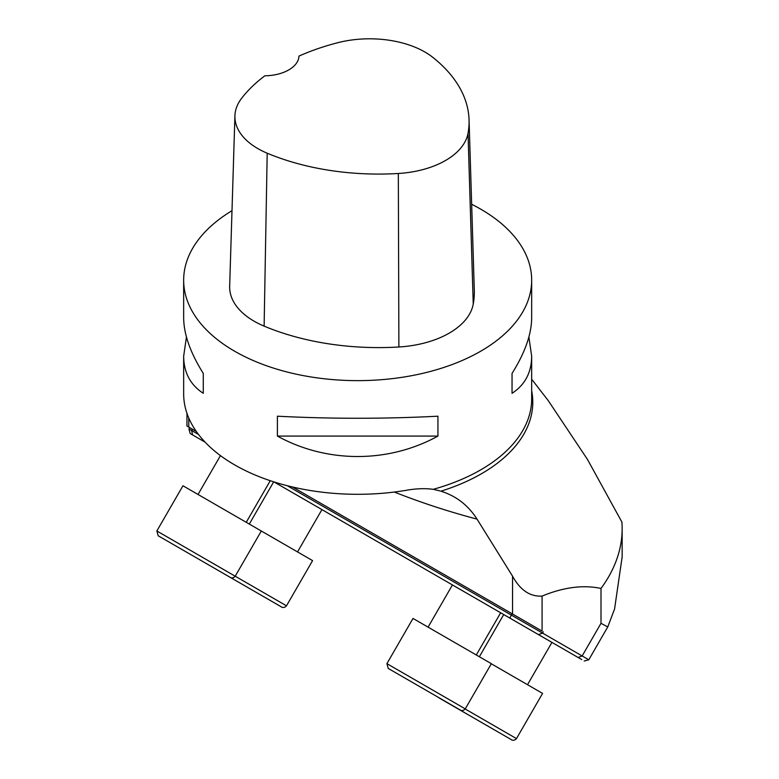 <?xml version="1.0" encoding="UTF-8"?>
<svg xmlns="http://www.w3.org/2000/svg" width="779" height="779" viewBox="0 0 779 779"><rect width="100%" height="100%" fill="white"/><g stroke="black" fill="none" stroke-linecap="round" stroke-linejoin="round"><path stroke-width="1.17" d="M440.008 490.926L433.241 489.319C424.867 488.219 415.762 488.569 405.917 490.361A173.999 100.462 180 0 1 183.659 393.843L183.659 356.207L186.444 337.005M471.655 204.283A173.999 100.462 180 0 1 480.701 209.142A173.999 100.462 180 0 1 531.668 280.177A173.999 100.462 180 0 1 357.668 380.639A173.999 100.462 180 0 1 183.659 280.177A173.999 100.462 180 0 1 231.996 210.7M277.402 436.084L277.402 416.2C330.909 418.946 384.417 418.946 437.934 416.2L437.934 436.084C388.536 463.33 326.791 463.33 277.402 436.084L437.934 436.084M528.883 337.005L531.668 356.207C531.541 372.498 524.997 384.855 512.046 393.298L512.046 373.404C524.997 352.76 531.541 334.23 531.668 317.813L531.668 280.177M183.659 280.177L183.659 317.813C183.795 334.23 190.329 352.76 203.28 373.404L203.28 393.298C190.329 384.855 183.795 372.498 183.659 356.207M469.055 119.81L474.304 290.246A194.877 112.517 180 0 1 473.243 304.112A83.519 48.22 180 0 1 398.887 346.986A194.877 112.517 180 0 1 264.12 326.128A83.519 48.22 180 0 1 229.669 286.253L234.917 115.818A78.27 45.192 180 0 1 241.636 98.281A189.638 109.488 180 0 1 264.87 75.797A34.802 20.088 180 0 0 298.951 56.107A189.638 109.488 180 0 1 337.697 42.728A78.27 45.192 180 0 1 432.949 57.461A189.638 109.488 180 0 1 469.055 119.81A189.638 109.488 180 0 1 468.023 133.306A78.27 45.192 180 0 1 398.332 173.483A189.638 109.488 180 0 1 267.197 153.2A78.27 45.192 180 0 1 234.917 115.818M512.046 393.298L512.046 373.404M203.28 373.404L203.28 393.298M531.668 390.834A175.119 101.104 0 0 1 440.885 491.198C456.124 495.931 468.179 505.25 477.05 519.145L512.543 576.178C520.265 590.19 530.11 596.821 542.077 596.081C563.626 587.21 583.257 584.669 600.999 588.447A264.48 152.694 0 0 0 622.148 528.62A264.48 152.694 0 0 0 621.895 522.057L587.532 459.532L548.104 400.416M205.101 442.151L190.173 433.533L188.946 428.956L189.716 427.632L186.96 426.045L196.318 431.449L192.374 429.171L191.605 430.495L198.557 434.497M287.237 485.697L511.355 615.098L512.115 613.774L292.524 486.992L542.077 631.078L542.077 596.081M208.129 560.578L286.487 605.819L312.583 560.617L296.439 551.289L182.958 485.765L156.852 530.976L235.209 576.217C232.249 579.488 229.308 576.83 230.068 577.268L158.273 535.816M465.267 708.88L491.364 663.679L413.006 618.438L386.91 663.65L465.267 708.88C462.307 712.162 459.367 709.494 460.126 709.932L388.332 668.489M600.999 588.447L600.999 623.317L607.756 626.939L614.573 608.993L622.148 556.897M189.716 427.632L192.374 429.171M512.115 613.774L542.077 631.078M465.199 708.997L516.477 738.609L542.583 693.398L491.306 663.796M581.767 659.609L509.817 618.068L511.355 615.098L588.788 659.794L607.581 627.231M188.946 428.956L191.605 430.495L192.617 434.945M476.3 654.973L500.663 612.781L452.443 584.941L428.08 627.134M297.52 551.912L321.941 509.602L273.984 481.919M190.173 433.533L196.279 437.048M509.817 618.068L273.994 481.919M527.51 684.702L551.941 642.393L503.721 614.553L479.358 656.746M433.241 489.319A173.999 100.462 0 0 0 531.668 398.829L531.668 356.207M468.023 133.306L473.243 304.112M398.332 173.483L398.887 346.986M267.197 153.2L264.12 326.128M209.551 565.418L281.346 606.87C280.586 606.432 283.527 609.09 286.487 605.819M439.541 698.208L511.336 739.651C510.576 739.213 513.517 741.881 516.477 738.609M477.05 519.145A556.8 321.464 180 0 1 394.33 492.046M188.761 427.087L188.761 417.982M512.543 614.018L512.543 576.178M600.999 623.317L582.147 655.967L578.106 657.495M543.314 631.788L542.554 633.103L538.513 634.642M156.852 530.976L158.195 535.767M386.91 663.65L388.254 668.44M438.635 697.526L439.463 698.159M261.316 531.005L235.209 576.217M186.96 426.045L186.96 413.308M531.668 379.217L548.095 400.425M622.148 557.647L622.148 528.62M246.242 522.31L270.264 480.701M198.022 494.47L220.457 455.618M249.299 524.072L273.692 481.821M584.211 661.02L588.788 659.794"/></g></svg>

